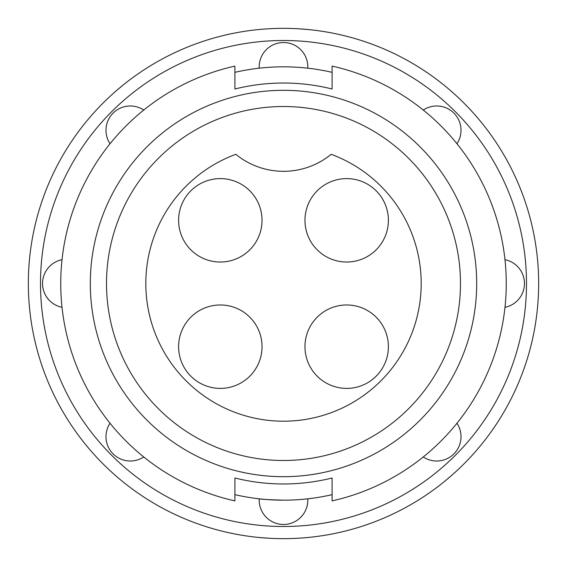 <?xml version="1.0" encoding="UTF-8"?>
<svg xmlns="http://www.w3.org/2000/svg" width="567" height="567" viewBox="0 0 567 567"><rect width="100%" height="100%" fill="white"/><g stroke="black" fill="none" stroke-linecap="round" stroke-linejoin="round"><path stroke-width="0.85" d="M235.829 154.316A137.703 137.703 0 0 0 283.5 421.203A137.703 137.703 0 0 0 331.171 154.316A75.333 75.333 0 0 1 235.829 154.316M346.678 304.968A41.717 41.717 0 0 0 304.968 346.678A41.717 41.717 0 0 0 346.678 388.395A41.717 41.717 0 0 0 388.395 346.678A41.717 41.717 0 0 0 346.678 304.968M220.322 178.605A41.717 41.717 0 0 0 178.605 220.322A41.717 41.717 0 0 0 220.322 262.032A41.717 41.717 0 0 0 262.032 220.322A41.717 41.717 0 0 0 220.322 178.605M346.678 178.605A41.717 41.717 0 0 0 304.968 220.322A41.717 41.717 0 0 0 346.678 262.032A41.717 41.717 0 0 0 388.395 220.322A41.717 41.717 0 0 0 346.678 178.605M220.322 304.968A41.717 41.717 0 0 0 178.605 346.678A41.717 41.717 0 0 0 220.322 388.395A41.717 41.717 0 0 0 262.032 346.678A41.717 41.717 0 0 0 220.322 304.968M332.099 72.342A216.679 216.679 0 0 0 234.901 72.342M456.952 143.742A24.303 24.303 0 0 0 423.258 110.048A24.303 24.303 0 0 1 453.898 113.102A24.303 24.303 0 0 0 423.258 110.048M504.97 307.321A24.303 24.303 0 0 0 504.97 259.679A24.303 24.303 0 0 1 524.475 283.5M423.258 456.952A24.303 24.303 0 0 0 456.952 423.258A24.303 24.303 0 0 1 453.898 453.898M234.901 494.658A216.679 216.679 0 0 0 283.5 500.179A216.679 216.679 0 0 1 234.901 494.658A216.679 216.679 0 0 0 283.5 500.179C268.758 499.725 260.671 499.272 259.239 498.811A24.303 24.303 0 0 0 283.5 524.475A24.303 24.303 0 0 0 307.761 498.811A24.303 24.303 0 0 1 283.5 524.475M110.048 423.258A24.303 24.303 0 0 0 143.742 456.952A24.303 24.303 0 0 1 113.102 453.898M62.03 259.679A24.303 24.303 0 0 0 62.03 307.321A24.303 24.303 0 0 1 42.525 283.5M143.742 110.048A24.303 24.303 0 0 0 110.048 143.742A24.303 24.303 0 0 1 113.102 113.102M307.761 68.189A24.303 24.303 0 0 0 283.5 42.525A24.303 24.303 0 0 0 259.239 68.189A24.303 24.303 0 0 1 283.5 42.525M332.099 89.005A200.477 200.477 0 0 0 234.901 89.005A200.477 200.477 0 0 1 332.099 89.005L332.099 66.112A222.753 222.753 0 0 1 332.099 500.888L332.099 477.995A200.477 200.477 0 0 1 234.901 477.995L234.901 500.888A222.753 222.753 0 0 1 234.901 66.112L234.901 89.005M90.316 283.5A193.184 193.184 0 0 0 283.5 476.684A193.184 193.184 0 0 0 476.684 283.5A193.184 193.184 0 0 0 283.5 90.316A193.184 193.184 0 0 0 90.316 283.5M106.511 283.5A176.989 176.989 0 0 0 283.5 460.489A176.989 176.989 0 0 0 460.489 283.5A176.989 176.989 0 0 0 283.5 106.511A176.989 176.989 0 0 0 106.511 283.5M363.057 525.935A255.15 255.15 0 0 1 41.065 363.057A255.15 255.15 0 0 1 203.943 41.065A255.15 255.15 0 0 1 525.935 203.943A255.15 255.15 0 0 1 363.057 525.935M268.191 538.189L259.438 537.516M116.256 90.798L122.302 85.716M298.809 28.811L307.562 29.484M450.744 476.202L444.698 481.284M234.901 477.995A200.477 200.477 0 0 0 332.099 477.995M283.5 500.179A216.679 216.679 0 0 0 332.099 494.658A216.679 216.679 0 0 1 300.666 499.499A216.679 216.679 0 0 0 332.099 494.658M207.735 52.611A243.002 243.002 0 0 0 52.611 359.265A243.002 243.002 0 0 0 359.265 514.389A243.002 243.002 0 0 0 514.389 207.735A243.002 243.002 0 0 0 207.735 52.611"/></g></svg>

